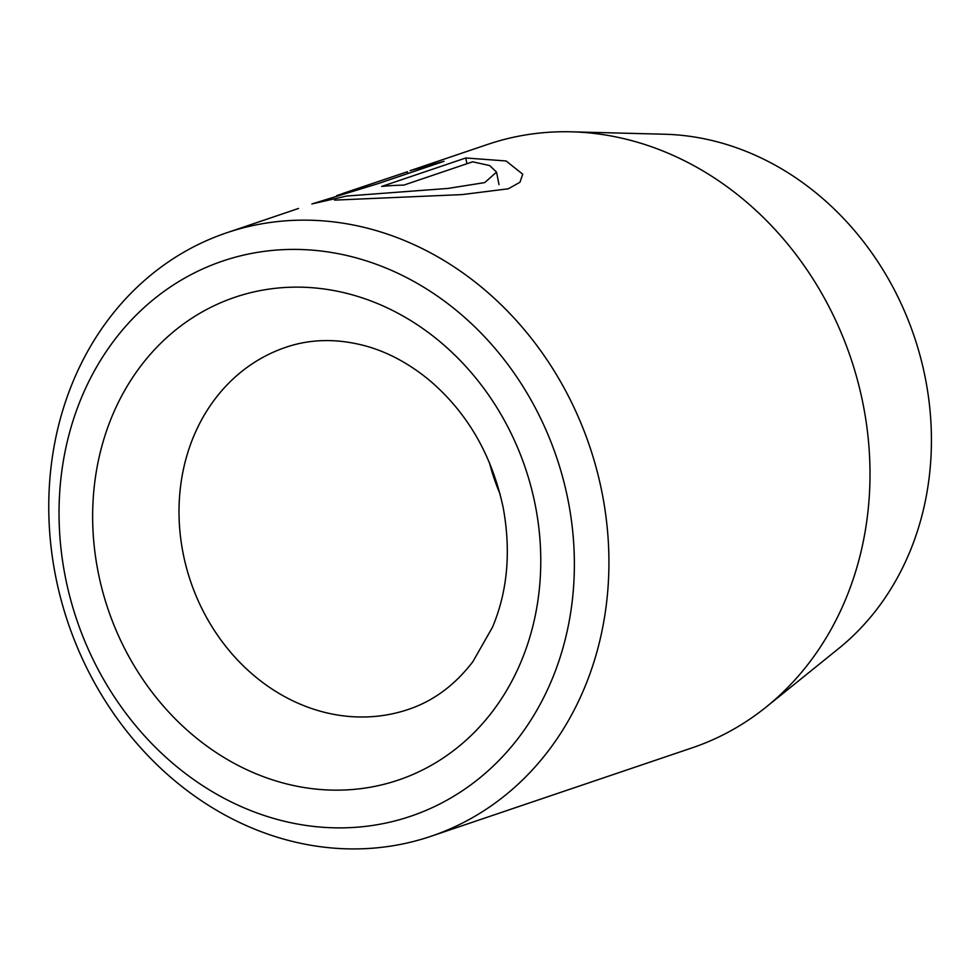 <?xml version="1.0" encoding="UTF-8"?>
<svg xmlns="http://www.w3.org/2000/svg" width="980" height="980" viewBox="0 0 980 980"><rect width="100%" height="100%" fill="white"/><g stroke="black" fill="none" stroke-linecap="round" stroke-linejoin="round"><path stroke-width="1.47" d="M431.029 836.271A318.574 275.331 71.3 0 1 55.395 575.101A318.574 275.331 71.3 0 1 226.674 232.799A318.574 275.331 71.3 0 1 602.296 493.969A318.574 275.331 71.3 0 1 431.029 836.271L692.088 747.863A318.574 275.331 -108.7 0 0 766.299 706.935A318.574 275.331 -108.7 0 0 863.368 405.561A318.574 275.331 -108.7 0 0 571.548 131.822A318.574 275.331 -108.7 0 0 487.734 144.391L410.057 170.692L444.075 161.284L378.047 183.64L311.861 203.95L346.651 196.037L448.056 188.417L484.708 182.599L496.554 172.125L489.682 165.559L472.605 161.81L403.76 185.122A318.574 275.331 -108.7 0 0 381.673 186.457L465.782 157.976L506.096 160.965L522.732 174.207L519.951 182.256L508.277 188.797L462.082 194.591L334.584 200.116M466.909 163.734L465.782 157.976M336.569 195.669L407.472 171.745L342.351 193.624M571.548 131.822L664.55 134.236A284.862 246.201 71.3 0 1 925.5 379.015A284.862 246.201 71.3 0 1 838.696 648.503L766.299 706.935M568.278 501.331A293.081 253.306 -108.7 0 0 260.95 251.823A293.081 253.306 -108.7 0 0 65.133 575.958A293.081 253.306 -108.7 0 0 372.461 825.466A293.081 253.306 -108.7 0 0 568.278 501.331M500.168 494.3A191.137 165.204 71.3 0 1 489.363 462.401M407.827 173.558L407.472 171.745M97.951 571.095A254.849 220.267 71.3 0 1 268.226 289.235A254.849 220.267 71.3 0 1 535.472 506.195A254.849 220.267 71.3 0 1 365.185 788.055A254.849 220.267 71.3 0 1 97.951 571.095M285.756 347.324A191.137 165.204 -108.7 0 0 182.99 552.708A191.137 165.204 -108.7 0 0 408.366 709.41C433.442 701.019 454.953 685.081 472.924 661.586L492.462 627.274C507.53 591.467 511.131 551.728 503.279 508.069C492.132 455.516 467.668 413.046 429.889 380.644C409.432 363.715 388.043 352.163 365.736 345.989C337.316 338.345 310.66 338.798 285.756 347.324M356.892 189.765L356.72 188.932M226.674 232.799L298.533 208.458M498.979 184.595L496.554 172.125"/></g></svg>
